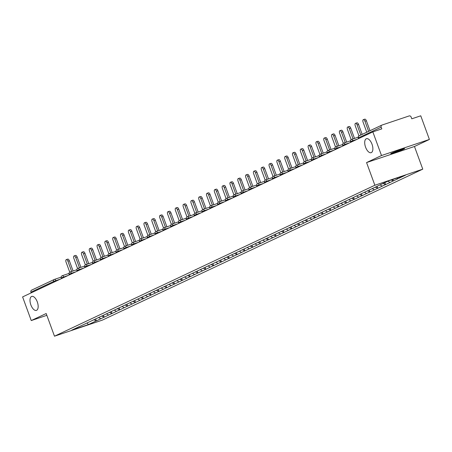 <?xml version="1.0" encoding="UTF-8"?>
<svg xmlns="http://www.w3.org/2000/svg" width="452" height="452" viewBox="0 0 452 452"><rect width="100%" height="100%" fill="white"/><g stroke="black" fill="none" stroke-linecap="round" stroke-linejoin="round"><path stroke-width="0.68" d="M365.583 147.211A7.368 3.526 71.4 0 1 366.448 138.713A7.368 3.526 71.4 0 1 372.002 144.188A7.368 3.526 71.4 0 1 371.137 152.68A7.368 3.526 71.4 0 1 365.583 147.211M30.872 304.919A7.368 3.526 71.4 0 1 31.736 296.422A7.368 3.526 71.4 0 1 37.29 301.896A7.368 3.526 71.4 0 1 36.426 310.388A7.368 3.526 71.4 0 1 30.872 304.919M403.811 149.092A7.368 0.362 -20.1 0 1 396.093 152.104A7.368 0.362 -20.1 0 1 390.765 153.68A7.368 0.362 -20.1 0 1 391.551 153.211A7.368 0.362 -20.1 0 1 399.274 150.194A7.368 0.362 -20.1 0 1 404.602 148.618A7.368 0.362 -20.1 0 1 403.811 149.092M429.4 139.448L381.499 155.533L366.566 162.573L414.467 146.482L429.4 139.448L420.75 115.802L411.789 118.808L411.156 117.079A1.729 1.514 64.8 0 0 409.128 115.944L382.013 125.051A1.729 1.514 64.8 0 0 381.172 127.153L381.804 128.882L372.843 131.888L22.6 296.919L31.25 320.564L46.844 315.327M414.467 146.482L422.767 169.155L102.384 320.112L54.483 336.198L374.866 185.247L422.767 169.155M396.703 178.133L397.856 178.777L405.495 175.178L388.827 180.777L376.443 186.574M397.856 178.777L393.381 180.924L392.833 179.433M391.223 179.975L393.381 180.924M393.093 181.02L385.567 184.608L384.85 182.653M383.093 183.478L385.567 184.608M385.279 184.704L377.748 188.292L377.019 186.303M375.273 187.162L377.748 188.292M377.46 188.388L369.934 191.976L369.205 189.987M367.459 190.846L369.934 191.976M369.646 192.072L362.114 195.659L361.385 193.665M359.639 194.529L362.114 195.659M361.826 195.756L354.3 199.338L353.571 197.349M351.825 198.213L354.3 199.338M354.012 199.439L346.481 203.021L345.752 201.033M344.006 201.897L346.481 203.021M346.192 203.117L338.667 206.705L337.938 204.716M336.192 205.575L338.667 206.705M338.378 206.801L330.847 210.389L330.118 208.4M328.372 209.259L330.847 210.389M330.559 210.485L323.033 214.073L322.304 212.084M320.558 212.943L323.033 214.073M322.745 214.169L315.213 217.757L314.49 215.768M312.739 216.627L315.213 217.757M314.931 217.853L307.4 221.44L306.671 219.446M304.925 220.31L307.4 221.44M307.111 221.536L299.58 225.119L298.857 223.13M297.111 223.994L299.58 225.119M299.297 225.22L291.766 228.802L291.037 226.814M289.291 227.678L291.766 228.802M291.478 228.898L283.946 232.486L283.223 230.497M281.477 231.362L283.946 232.486M283.664 232.582L276.132 236.17L275.404 234.181M273.658 235.04L276.132 236.17M275.844 236.266L268.318 239.854L267.59 237.865M265.844 238.724L268.318 239.854M268.03 239.95L260.499 243.538L259.77 241.549M258.024 242.408L260.499 243.538M260.211 243.634L252.685 247.221L251.956 245.227M250.21 246.091L252.685 247.221M252.397 247.317L244.865 250.9L244.136 248.911M242.391 249.775L244.865 250.9M244.577 251.001L237.051 254.583L236.323 252.595M234.577 253.459L237.051 254.583M236.763 254.679L229.232 258.267L228.503 256.278M226.757 257.143L229.232 258.267M228.944 258.363L221.418 261.951L220.689 259.962M218.943 260.821L221.418 261.951M221.13 262.047L213.598 265.635L212.869 263.646M211.124 264.505L213.598 265.635M213.31 265.731L205.784 269.319L205.055 267.33M203.31 268.189L205.784 269.319M205.496 269.415L197.965 273.002L197.236 271.008M195.49 271.872L197.965 273.002M197.677 273.098L190.151 276.68L189.422 274.692M187.676 275.556L190.151 276.68M189.863 276.782L182.331 280.364L181.602 278.375M179.856 279.24L182.331 280.364M182.043 280.46L174.517 284.048L173.788 282.059M172.042 282.924L174.517 284.048M174.229 284.144L166.698 287.732L165.974 285.743M164.223 286.602L166.698 287.732M166.415 287.828L158.884 291.416L158.155 289.427M156.409 290.286L158.884 291.416M158.595 291.512L151.064 295.099L150.341 293.111M148.595 293.969L151.064 295.099M150.782 295.196L143.25 298.783L142.521 296.789M140.775 297.653L143.25 298.783M142.962 298.879L135.43 302.461L134.707 300.473M132.961 301.337L135.43 302.461M135.148 302.563L127.617 306.145L126.888 304.156M125.142 305.021L127.617 306.145M127.328 306.241L119.803 309.829L119.074 307.84M117.328 308.705L119.803 309.829M119.514 309.925L111.983 313.513L111.254 311.524M109.508 312.383L111.983 313.513M111.695 313.609L104.169 317.197L103.44 315.208M101.694 316.067L104.169 317.197M103.881 317.293L96.349 320.88L95.621 318.892M93.875 319.75L96.349 320.88M96.061 320.976L88.422 324.576L71.749 330.175L79.411 326.525M376.426 186.619L79.394 326.576M387.85 181.235L390.036 182.461M379.996 184.902L382.222 186.145M372.182 188.58L374.403 189.829M364.363 192.264L366.589 193.512M356.549 195.948L358.769 197.196M348.729 199.631L350.955 200.874M340.915 203.315L343.136 204.558M333.096 206.999L335.322 208.242M325.282 210.683L327.502 211.926M317.462 214.361L319.688 215.61M309.648 218.045L311.874 219.293M301.829 221.729L304.055 222.977M294.015 225.412L296.241 226.655M286.195 229.096L288.421 230.339M278.381 232.78L280.607 234.023M270.562 236.464L272.788 237.707M262.748 240.142L264.974 241.391M254.934 243.826L257.154 245.074M247.114 247.51L249.34 248.758M239.3 251.193L241.521 252.436M231.48 254.877L233.707 256.12M223.667 258.561L225.887 259.804M215.847 262.245L218.073 263.488M208.033 265.923L210.253 267.172M200.213 269.607L202.439 270.855M192.399 273.29L194.62 274.539M184.58 276.974L186.806 278.217M176.766 280.658L178.986 281.901M168.946 284.342L171.172 285.585M161.132 288.026L163.358 289.269M153.313 291.704L155.539 292.952M145.499 295.388L147.725 296.636M137.679 299.071L139.905 300.32M129.865 302.755L132.091 303.998M122.046 306.439L124.272 307.682M114.232 310.123L116.458 311.366M106.418 313.807L108.638 315.05M98.598 317.485L100.824 318.733M53.878 282.178L53.624 281.483L30.928 292.178L31.177 292.873M30.928 292.178A1.729 1.514 -115.2 0 1 31.77 290.077L54.189 279.517M87.044 322.971L88.422 324.576M381.499 155.533L372.843 131.888M366.566 162.573L374.866 185.247M54.483 336.198L46.183 313.524L31.25 320.564M66.291 259.606L67.727 259.12A2.13 1.017 71.4 0 1 69.331 260.702L67.896 261.188A2.13 1.017 -108.6 0 0 66.291 259.606A2.13 1.017 -108.6 0 0 66.037 262.058L69.749 272.194M67.896 261.188L71.665 271.488M69.331 260.702L73.1 271.008M74.105 255.922L75.54 255.436A2.13 1.017 71.4 0 1 77.145 257.018L75.71 257.504A2.13 1.017 -108.6 0 0 74.105 255.922A2.13 1.017 -108.6 0 0 73.857 258.374L77.563 268.511M75.71 257.504L79.479 267.804M77.145 257.018L80.919 267.324M81.919 252.239L83.36 251.758A2.13 1.017 71.4 0 1 84.965 253.34L83.53 253.821A2.13 1.017 -108.6 0 0 81.919 252.239A2.13 1.017 -108.6 0 0 81.671 254.696L85.383 264.827M83.53 253.821L87.298 264.126M84.965 253.34L88.733 263.64M89.739 248.555L91.174 248.075A2.13 1.017 71.4 0 1 92.779 249.657L91.344 250.137A2.13 1.017 -108.6 0 0 89.739 248.555A2.13 1.017 -108.6 0 0 89.49 251.013L93.197 261.143M91.344 250.137L95.112 260.442M92.779 249.657L96.553 259.957M97.553 244.871L98.994 244.391A2.13 1.017 71.4 0 1 100.598 245.973L99.157 246.453A2.13 1.017 -108.6 0 0 97.553 244.871A2.13 1.017 -108.6 0 0 97.304 247.329L101.016 257.459M99.157 246.453L102.932 256.759M100.598 245.973L104.367 256.273M105.372 241.187L106.808 240.707A2.13 1.017 71.4 0 1 108.412 242.289L106.977 242.769A2.13 1.017 -108.6 0 0 105.372 241.187A2.13 1.017 -108.6 0 0 105.124 243.645L108.83 253.775M106.977 242.769L110.746 253.075M108.412 242.289L112.186 252.595M113.186 237.509L114.627 237.023A2.13 1.017 71.4 0 1 116.232 238.605L114.791 239.091A2.13 1.017 -108.6 0 0 113.186 237.509A2.13 1.017 -108.6 0 0 112.938 239.961L116.65 250.097M114.791 239.091L118.565 249.391M116.232 238.605L120 248.911M121.006 233.825L122.441 233.339A2.13 1.017 71.4 0 1 124.046 234.921L122.611 235.407A2.13 1.017 -108.6 0 0 121.006 233.825A2.13 1.017 -108.6 0 0 120.757 236.277L124.464 246.413M122.611 235.407L126.379 245.707M124.046 234.921L127.82 245.227M128.82 230.141L130.261 229.656A2.13 1.017 71.4 0 1 131.865 231.238L130.425 231.723A2.13 1.017 -108.6 0 0 128.82 230.141A2.13 1.017 -108.6 0 0 128.571 232.594L132.283 242.73M130.425 231.723L134.199 242.023M131.865 231.238L135.634 241.543M136.64 226.458L138.075 225.977A2.13 1.017 71.4 0 1 139.679 227.559L138.244 228.04A2.13 1.017 -108.6 0 0 136.64 226.458A2.13 1.017 -108.6 0 0 136.391 228.915L140.097 239.046M138.244 228.04L142.013 238.345M139.679 227.559L143.453 237.859M144.454 222.774L145.894 222.294A2.13 1.017 71.4 0 1 147.499 223.876L146.058 224.356A2.13 1.017 -108.6 0 0 144.454 222.774A2.13 1.017 -108.6 0 0 144.205 225.232L147.917 235.362M146.058 224.356L149.832 234.661M147.499 223.876L151.267 234.176M152.273 219.09L153.708 218.61A2.13 1.017 71.4 0 1 155.313 220.192L153.878 220.672A2.13 1.017 -108.6 0 0 152.273 219.09A2.13 1.017 -108.6 0 0 152.025 221.548L155.731 231.678M153.878 220.672L157.646 230.978M155.313 220.192L159.081 230.492M160.087 215.406L161.528 214.926A2.13 1.017 71.4 0 1 163.132 216.508L161.692 216.988A2.13 1.017 -108.6 0 0 160.087 215.406A2.13 1.017 -108.6 0 0 159.838 217.864L163.545 227.994M161.692 216.988L165.466 227.294M163.132 216.508L166.901 226.814M167.907 211.728L169.342 211.242A2.13 1.017 71.4 0 1 170.946 212.824L169.511 213.31A2.13 1.017 -108.6 0 0 167.907 211.728A2.13 1.017 -108.6 0 0 167.658 214.18L171.364 224.316M169.511 213.31L173.28 223.61M170.946 212.824L174.715 223.13M175.721 208.044L177.161 207.558A2.13 1.017 71.4 0 1 178.766 209.14L177.325 209.626A2.13 1.017 -108.6 0 0 175.721 208.044A2.13 1.017 -108.6 0 0 175.472 210.496L179.178 220.632M177.325 209.626L181.099 219.926M178.766 209.14L182.535 219.446M183.54 204.36L184.975 203.875A2.13 1.017 71.4 0 1 186.58 205.457L185.145 205.942A2.13 1.017 -108.6 0 0 183.54 204.36A2.13 1.017 -108.6 0 0 183.292 206.813L186.998 216.949M185.145 205.942L188.913 216.242M186.58 205.457L190.348 215.762M191.354 200.677L192.789 200.196A2.13 1.017 71.4 0 1 194.4 201.778L192.959 202.259A2.13 1.017 -108.6 0 0 191.354 200.677A2.13 1.017 -108.6 0 0 191.106 203.134L194.812 213.265M192.959 202.259L196.733 212.564M194.4 201.778L198.168 212.078M199.174 196.993L200.609 196.513A2.13 1.017 71.4 0 1 202.213 198.095L200.778 198.575A2.13 1.017 -108.6 0 0 199.174 196.993A2.13 1.017 -108.6 0 0 198.925 199.451L202.632 209.581M200.778 198.575L204.547 208.88M202.213 198.095L205.982 208.395M206.988 193.309L208.423 192.829A2.13 1.017 71.4 0 1 210.027 194.411L208.592 194.891A2.13 1.017 -108.6 0 0 206.988 193.309A2.13 1.017 -108.6 0 0 206.739 195.767L210.446 205.897M208.592 194.891L212.361 205.197M210.027 194.411L213.802 204.711M214.807 189.625L216.242 189.145A2.13 1.017 71.4 0 1 217.847 190.727L216.412 191.207A2.13 1.017 -108.6 0 0 214.807 189.625A2.13 1.017 -108.6 0 0 214.553 192.083L218.265 202.213M216.412 191.207L220.18 201.513M217.847 190.727L221.616 201.033M222.621 185.947L224.056 185.461A2.13 1.017 71.4 0 1 225.661 187.043L224.226 187.529A2.13 1.017 -108.6 0 0 222.621 185.947A2.13 1.017 -108.6 0 0 222.373 188.399L226.079 198.535M224.226 187.529L227.994 197.829M225.661 187.043L229.435 197.349M230.435 182.263L231.876 181.777A2.13 1.017 71.4 0 1 233.481 183.359L232.045 183.845A2.13 1.017 -108.6 0 0 230.435 182.263A2.13 1.017 -108.6 0 0 230.187 184.715L233.899 194.852M232.045 183.845L235.814 194.145M233.481 183.359L237.249 193.665M238.255 178.58L239.69 178.094A2.13 1.017 71.4 0 1 241.295 179.676L239.859 180.162A2.13 1.017 -108.6 0 0 238.255 178.58A2.13 1.017 -108.6 0 0 238.006 181.032L241.713 191.168M239.859 180.162L243.628 190.462M241.295 179.676L245.069 189.981M246.069 174.896L247.51 174.415A2.13 1.017 71.4 0 1 249.114 175.992L247.679 176.478A2.13 1.017 -108.6 0 0 246.069 174.896A2.13 1.017 -108.6 0 0 245.82 177.353L249.532 187.484M247.679 176.478L251.448 186.783M249.114 175.992L252.883 186.297M253.888 171.212L255.323 170.732A2.13 1.017 71.4 0 1 256.928 172.314L255.493 172.794A2.13 1.017 -108.6 0 0 253.888 171.212A2.13 1.017 -108.6 0 0 253.64 173.67L257.346 183.8M255.493 172.794L259.262 183.1M256.928 172.314L260.702 182.614M261.702 167.528L263.143 167.048A2.13 1.017 71.4 0 1 264.748 168.63L263.307 169.11A2.13 1.017 -108.6 0 0 261.702 167.528A2.13 1.017 -108.6 0 0 261.454 169.986L265.166 180.116M263.307 169.11L267.081 179.416M264.748 168.63L268.516 178.93M269.522 163.844L270.957 163.364A2.13 1.017 71.4 0 1 272.562 164.946L271.127 165.426A2.13 1.017 -108.6 0 0 269.522 163.844A2.13 1.017 -108.6 0 0 269.273 166.302L272.98 176.433M271.127 165.426L274.895 175.732M272.562 164.946L276.336 175.252M277.336 160.166L278.777 159.68A2.13 1.017 71.4 0 1 280.381 161.262L278.94 161.748A2.13 1.017 -108.6 0 0 277.336 160.166A2.13 1.017 -108.6 0 0 277.087 162.618L280.799 172.754M278.94 161.748L282.715 172.048M280.381 161.262L284.15 171.568M285.155 156.482L286.591 155.996A2.13 1.017 71.4 0 1 288.195 157.578L286.76 158.064A2.13 1.017 -108.6 0 0 285.155 156.482A2.13 1.017 -108.6 0 0 284.907 158.934L288.613 169.071M286.76 158.064L290.529 168.364M288.195 157.578L291.969 167.884M292.969 152.799L294.41 152.313A2.13 1.017 71.4 0 1 296.015 153.895L294.574 154.381A2.13 1.017 -108.6 0 0 292.969 152.799A2.13 1.017 -108.6 0 0 292.721 155.251L296.433 165.387M294.574 154.381L298.348 164.681M296.015 153.895L299.783 164.2M300.789 149.115L302.224 148.635A2.13 1.017 71.4 0 1 303.829 150.211L302.394 150.697A2.13 1.017 -108.6 0 0 300.789 149.115A2.13 1.017 -108.6 0 0 300.54 151.573L304.247 161.703M302.394 150.697L306.162 161.002M303.829 150.211L307.603 160.517M308.603 145.431L310.044 144.951A2.13 1.017 71.4 0 1 311.648 146.533L310.208 147.013A2.13 1.017 -108.6 0 0 308.603 145.431A2.13 1.017 -108.6 0 0 308.354 147.889L312.061 158.019M310.208 147.013L313.982 157.319M311.648 146.533L315.417 156.833M316.423 141.747L317.858 141.267A2.13 1.017 71.4 0 1 319.462 142.849L318.027 143.329A2.13 1.017 -108.6 0 0 316.423 141.747A2.13 1.017 -108.6 0 0 316.174 144.205L319.88 154.335M318.027 143.329L321.796 153.635M319.462 142.849L323.231 153.149M324.237 138.063L325.677 137.583A2.13 1.017 71.4 0 1 327.282 139.165L325.841 139.645A2.13 1.017 -108.6 0 0 324.237 138.063A2.13 1.017 -108.6 0 0 323.988 140.521L327.694 150.652M325.841 139.645L329.615 149.951M327.282 139.165L331.05 149.471M332.056 134.385L333.491 133.899A2.13 1.017 71.4 0 1 335.096 135.481L333.661 135.962A2.13 1.017 -108.6 0 0 332.056 134.385A2.13 1.017 -108.6 0 0 331.808 136.837L335.514 146.973M333.661 135.962L337.429 146.267M335.096 135.481L338.864 145.787M339.87 130.701L341.305 130.216A2.13 1.017 71.4 0 1 342.915 131.798L341.475 132.283A2.13 1.017 -108.6 0 0 339.87 130.701A2.13 1.017 -108.6 0 0 339.621 133.154L343.328 143.29M341.475 132.283L345.249 142.583M342.915 131.798L346.684 142.103M347.69 127.018L349.125 126.532A2.13 1.017 71.4 0 1 350.729 128.114L349.294 128.6A2.13 1.017 -108.6 0 0 347.69 127.018A2.13 1.017 -108.6 0 0 347.441 129.47L351.147 139.606M349.294 128.6L353.063 138.9M350.729 128.114L354.498 138.419M355.504 123.334L356.939 122.854A2.13 1.017 71.4 0 1 358.543 124.43L357.108 124.916A2.13 1.017 -108.6 0 0 355.504 123.334A2.13 1.017 -108.6 0 0 355.255 125.792L358.961 135.922M357.108 124.916L360.809 135.035M358.543 124.43L362.188 134.385M363.323 119.65L364.758 119.17A2.13 1.017 71.4 0 1 366.363 120.752L364.928 121.232A2.13 1.017 -108.6 0 0 363.323 119.65A2.13 1.017 -108.6 0 0 363.069 122.108L366.775 132.221M364.928 121.232L368.629 131.351M366.363 120.752L370.002 130.701M54.556 279.353L61.161 277.138L54.511 279.364A1.729 0.825 71.4 0 1 55.811 280.647L56.008 281.178M60.387 279.11L53.624 281.483A1.729 1.514 -115.2 0 1 54.466 279.381A1.729 0.825 71.4 0 1 54.511 279.364A1.729 1.729 0 0 0 54.325 279.443L31.629 290.133M381.172 127.153L358.47 137.849A1.729 1.514 64.8 0 1 359.317 135.747L381.737 125.181M381.872 125.108L359.176 135.803A1.729 1.729 0 0 0 358.289 137.962L358.724 138.544M68.207 275.426L61.257 277.912A1.729 1.729 0 0 1 62.325 275.68A1.729 0.825 71.4 0 1 63.63 276.963L63.822 277.494M76.021 271.748L71.444 273.285L71.636 273.81M83.84 268.064L79.264 269.601L79.456 270.126M91.654 264.38L87.078 265.917L87.27 266.443M99.474 260.697L94.897 262.233L95.09 262.765M107.288 257.013L102.711 258.55L102.903 259.081M115.107 253.329L110.531 254.866L110.723 255.397M122.921 249.645L118.345 251.182L118.537 251.713M130.741 245.967L126.164 247.504L126.357 248.029M138.555 242.283L133.978 243.82L134.171 244.346M146.375 238.599L141.798 240.136L141.99 240.662M154.188 234.916L149.612 236.452L149.804 236.984M162.008 231.232L157.426 232.769L157.624 233.3M169.822 227.548L165.246 229.085L165.438 229.616M177.642 223.864L173.059 225.401L173.257 225.932M185.456 220.186L180.879 221.723L181.071 222.248M193.27 216.502L188.693 218.039L188.891 218.565M201.089 212.819L196.513 214.355L196.705 214.881M208.903 209.135L204.327 210.672L204.524 211.203M216.723 205.451L212.146 206.988L212.338 207.519M224.537 201.767L219.96 203.304L220.152 203.835M232.356 198.083L227.78 199.62L227.972 200.151M240.17 194.405L235.594 195.942L235.786 196.467M247.99 190.721L243.413 192.258L243.605 192.784M255.804 187.038L251.227 188.574L251.419 189.1M263.623 183.354L259.047 184.891L259.239 185.422M271.437 179.67L266.861 181.207L267.053 181.738M279.257 175.986L274.68 177.523L274.873 178.054M287.071 172.302L282.494 173.839L282.686 174.37M294.89 168.624L290.314 170.161L290.506 170.686M302.704 164.94L298.128 166.477L298.32 167.003M310.524 161.257L305.942 162.793L306.14 163.319M318.338 157.573L313.761 159.11L313.954 159.641M326.158 153.889L321.575 155.426L321.773 155.957M333.971 150.205L329.395 151.742L329.587 152.273M341.785 146.521L337.209 148.058L337.407 148.589M349.605 142.838L345.029 144.38L345.221 144.906M357.419 139.159L352.842 140.696L353.04 141.222M62.286 275.703A1.729 0.825 71.4 0 1 62.325 275.68L68.975 273.449M69.258 274.121L69.071 274.228A1.729 1.729 0 0 1 70.145 272.002A1.729 0.825 71.4 0 1 71.444 273.285L69.258 274.121M70.1 272.019A1.729 0.825 71.4 0 1 70.145 272.002L76.795 269.765M77.072 270.437L76.891 270.545A1.729 1.729 0 0 1 77.959 268.318A1.729 0.825 71.4 0 1 79.264 269.601L77.072 270.437M77.919 268.335A1.729 0.825 71.4 0 1 77.959 268.318L84.609 266.081M84.891 266.753L84.705 266.866A1.729 1.729 0 0 1 85.778 264.635A1.729 0.825 71.4 0 1 87.078 265.917L84.891 266.753M85.733 264.652A1.729 0.825 71.4 0 1 85.778 264.635L92.428 262.403M92.705 263.07L92.524 263.183A1.729 1.729 0 0 1 93.592 260.951A1.729 0.825 71.4 0 1 94.897 262.233L92.705 263.07M93.553 260.968A1.729 0.825 71.4 0 1 93.592 260.951L100.242 258.719M100.525 259.386L100.338 259.499A1.729 1.729 0 0 1 101.412 257.267A1.729 0.825 71.4 0 1 102.711 258.55L100.525 259.386M101.367 257.284A1.729 0.825 71.4 0 1 101.412 257.267L108.062 255.035M108.339 255.702L108.158 255.815A1.729 1.729 0 0 1 109.226 253.583A1.729 0.825 71.4 0 1 110.531 254.866L108.339 255.702M109.186 253.6A1.729 0.825 71.4 0 1 109.226 253.583L115.876 251.352M116.158 252.024L115.972 252.131A1.729 1.729 0 0 1 117.045 249.899A1.729 0.825 71.4 0 1 118.345 251.182L116.158 252.024M117 249.922A1.729 0.825 71.4 0 1 117.045 249.899L123.695 247.668M123.972 248.34L123.791 248.447A1.729 1.729 0 0 1 124.859 246.221A1.729 0.825 71.4 0 1 126.164 247.504L123.972 248.34M124.82 246.238A1.729 0.825 71.4 0 1 124.859 246.221L131.509 243.984M131.792 244.656L131.605 244.764A1.729 1.729 0 0 1 132.679 242.538A1.729 0.825 71.4 0 1 133.978 243.82L131.792 244.656M132.634 242.554A1.729 0.825 71.4 0 1 132.679 242.538L139.329 240.3M139.606 240.972L139.425 241.085A1.729 1.729 0 0 1 140.493 238.854A1.729 0.825 71.4 0 1 141.798 240.136L139.606 240.972M140.453 238.871A1.729 0.825 71.4 0 1 140.493 238.854L147.143 236.622M147.425 237.289L147.239 237.402A1.729 1.729 0 0 1 148.312 235.17A1.729 0.825 71.4 0 1 149.612 236.452L147.425 237.289M148.267 235.187A1.729 0.825 71.4 0 1 148.312 235.17L154.963 232.938M155.239 233.605L155.053 233.718A1.729 1.729 0 0 1 156.126 231.486A1.729 0.825 71.4 0 1 157.426 232.769L155.239 233.605M156.087 231.503A1.729 0.825 71.4 0 1 156.126 231.486L162.776 229.254M163.059 229.921L162.873 230.034A1.729 1.729 0 0 1 163.946 227.802A1.729 0.825 71.4 0 1 165.246 229.085L163.059 229.921M163.901 227.819A1.729 0.825 71.4 0 1 163.946 227.802L170.596 225.571M170.873 226.243L170.686 226.35A1.729 1.729 0 0 1 171.76 224.119A1.729 0.825 71.4 0 1 173.059 225.401L170.873 226.243M171.715 224.141A1.729 0.825 71.4 0 1 171.76 224.119L178.41 221.887M178.693 222.559L178.506 222.666A1.729 1.729 0 0 1 179.58 220.44A1.729 0.825 71.4 0 1 180.879 221.723L178.693 222.559M179.534 220.457A1.729 0.825 71.4 0 1 179.58 220.44L186.23 218.203M186.506 218.875L186.32 218.983A1.729 1.729 0 0 1 187.394 216.757A1.729 0.825 71.4 0 1 188.693 218.039L186.506 218.875M187.348 216.774A1.729 0.825 71.4 0 1 187.394 216.757L194.044 214.519M194.32 215.192L194.14 215.305A1.729 1.729 0 0 1 195.213 213.073A1.729 0.825 71.4 0 1 196.513 214.355L194.32 215.192M195.168 213.09A1.729 0.825 71.4 0 1 195.213 213.073L201.858 210.841M202.14 211.508L201.954 211.621A1.729 1.729 0 0 1 203.027 209.389A1.729 0.825 71.4 0 1 204.327 210.672L202.14 211.508M202.982 209.406A1.729 0.825 71.4 0 1 203.027 209.389L209.677 207.157M209.954 207.824L209.773 207.937A1.729 1.729 0 0 1 210.841 205.705A1.729 0.825 71.4 0 1 212.146 206.988L209.954 207.824M210.802 205.722A1.729 0.825 71.4 0 1 210.841 205.705L217.491 203.473M217.774 204.14L217.587 204.253A1.729 1.729 0 0 1 218.661 202.021A1.729 0.825 71.4 0 1 219.96 203.304L217.774 204.14M218.615 202.038A1.729 0.825 71.4 0 1 218.661 202.021L225.311 199.79M225.588 200.462L225.407 200.569A1.729 1.729 0 0 1 226.475 198.338A1.729 0.825 71.4 0 1 227.78 199.62L225.588 200.462M226.435 198.36A1.729 0.825 71.4 0 1 226.475 198.338L233.125 196.106M233.407 196.778L233.221 196.886A1.729 1.729 0 0 1 234.294 194.659A1.729 0.825 71.4 0 1 235.594 195.942L233.407 196.778M234.249 194.676A1.729 0.825 71.4 0 1 234.294 194.659L240.944 192.422M241.221 193.094L241.04 193.202A1.729 1.729 0 0 1 242.108 190.976A1.729 0.825 71.4 0 1 243.413 192.258L241.221 193.094M242.069 190.993A1.729 0.825 71.4 0 1 242.108 190.976L248.758 188.738M249.041 189.411L248.854 189.524A1.729 1.729 0 0 1 249.928 187.292A1.729 0.825 71.4 0 1 251.227 188.574L249.041 189.411M249.883 187.309A1.729 0.825 71.4 0 1 249.928 187.292L256.578 185.06M256.855 185.727L256.674 185.84A1.729 1.729 0 0 1 257.742 183.608A1.729 0.825 71.4 0 1 259.047 184.891L256.855 185.727M257.702 183.625A1.729 0.825 71.4 0 1 257.742 183.608L264.392 181.376M264.674 182.043L264.488 182.156A1.729 1.729 0 0 1 265.561 179.924A1.729 0.825 71.4 0 1 266.861 181.207L264.674 182.043M265.516 179.941A1.729 0.825 71.4 0 1 265.561 179.924L272.211 177.692M272.488 178.359L272.307 178.472A1.729 1.729 0 0 1 273.375 176.24A1.729 0.825 71.4 0 1 274.68 177.523L272.488 178.359M273.336 176.257A1.729 0.825 71.4 0 1 273.375 176.24L280.025 174.009M280.308 174.681L280.121 174.788A1.729 1.729 0 0 1 281.195 172.557A1.729 0.825 71.4 0 1 282.494 173.839L280.308 174.681M281.15 172.579A1.729 0.825 71.4 0 1 281.195 172.557L287.845 170.325M288.122 170.997L287.941 171.105A1.729 1.729 0 0 1 289.009 168.878A1.729 0.825 71.4 0 1 290.314 170.161L288.122 170.997M288.969 168.895A1.729 0.825 71.4 0 1 289.009 168.878L295.659 166.641M295.941 167.313L295.755 167.421A1.729 1.729 0 0 1 296.828 165.195A1.729 0.825 71.4 0 1 298.128 166.477L295.941 167.313M296.783 165.212A1.729 0.825 71.4 0 1 296.828 165.195L303.478 162.957M303.755 163.63L303.569 163.743A1.729 1.729 0 0 1 304.642 161.511A1.729 0.825 71.4 0 1 305.942 162.793L303.755 163.63M304.603 161.528A1.729 0.825 71.4 0 1 304.642 161.511L311.292 159.279M311.575 159.946L311.388 160.059A1.729 1.729 0 0 1 312.462 157.827A1.729 0.825 71.4 0 1 313.761 159.11L311.575 159.946M312.417 157.844A1.729 0.825 71.4 0 1 312.462 157.827L319.112 155.595M319.389 156.262L319.202 156.375A1.729 1.729 0 0 1 320.276 154.143A1.729 0.825 71.4 0 1 321.575 155.426L319.389 156.262M320.236 154.16A1.729 0.825 71.4 0 1 320.276 154.143L326.926 151.912M327.208 152.578L327.022 152.691A1.729 1.729 0 0 1 328.096 150.459A1.729 0.825 71.4 0 1 329.395 151.742L327.208 152.578M328.05 150.476A1.729 0.825 71.4 0 1 328.096 150.459L334.746 148.228M335.022 148.9L334.836 149.007A1.729 1.729 0 0 1 335.909 146.776A1.729 0.825 71.4 0 1 337.209 148.058L335.022 148.9M335.864 146.793A1.729 0.825 71.4 0 1 335.909 146.776L342.559 144.544M342.836 145.216L342.656 145.324A1.729 1.729 0 0 1 343.729 143.098A1.729 0.825 71.4 0 1 345.029 144.38L342.836 145.216M343.684 143.114A1.729 0.825 71.4 0 1 343.729 143.098L350.379 140.86M350.656 141.532L350.469 141.64A1.729 1.729 0 0 1 351.543 139.414A1.729 0.825 71.4 0 1 352.842 140.696L350.656 141.532M351.498 139.431A1.729 0.825 71.4 0 1 351.543 139.414L358.193 137.176M61.5 278.585L61.257 277.912M69.32 274.906L69.071 274.228M77.134 271.223L76.891 270.545M84.953 267.539L84.705 266.866M92.767 263.855L92.524 263.183M100.587 260.171L100.338 259.499M108.401 256.487L108.158 255.815M116.22 252.804L115.972 252.131M124.034 249.125L123.791 248.447M131.854 245.442L131.605 244.764M139.668 241.758L139.425 241.085M147.488 238.074L147.239 237.402M155.302 234.39L155.053 233.718M163.121 230.706L162.873 230.034M170.935 227.023L170.686 226.35M178.755 223.344L178.506 222.666M186.569 219.661L186.32 218.983M194.383 215.977L194.14 215.305M202.202 212.293L201.954 211.621M210.016 208.609L209.773 207.937M217.836 204.925L217.587 204.253M225.65 201.242L225.407 200.569M233.469 197.564L233.221 196.886M241.283 193.88L241.04 193.202M249.103 190.196L248.854 189.524M256.917 186.512L256.674 185.84M264.736 182.828L264.488 182.156M272.55 179.145L272.307 178.472M280.37 175.461L280.121 174.788M288.184 171.783L287.941 171.105M296.003 168.099L295.755 167.421M303.817 164.415L303.569 163.743M311.637 160.731L311.388 160.059M319.451 157.047L319.202 156.375M327.271 153.364L327.022 152.691M335.085 149.68L334.836 149.007M342.898 146.002L342.656 145.324M350.718 142.318L350.469 141.64M358.532 138.634L358.289 137.962"/></g></svg>
